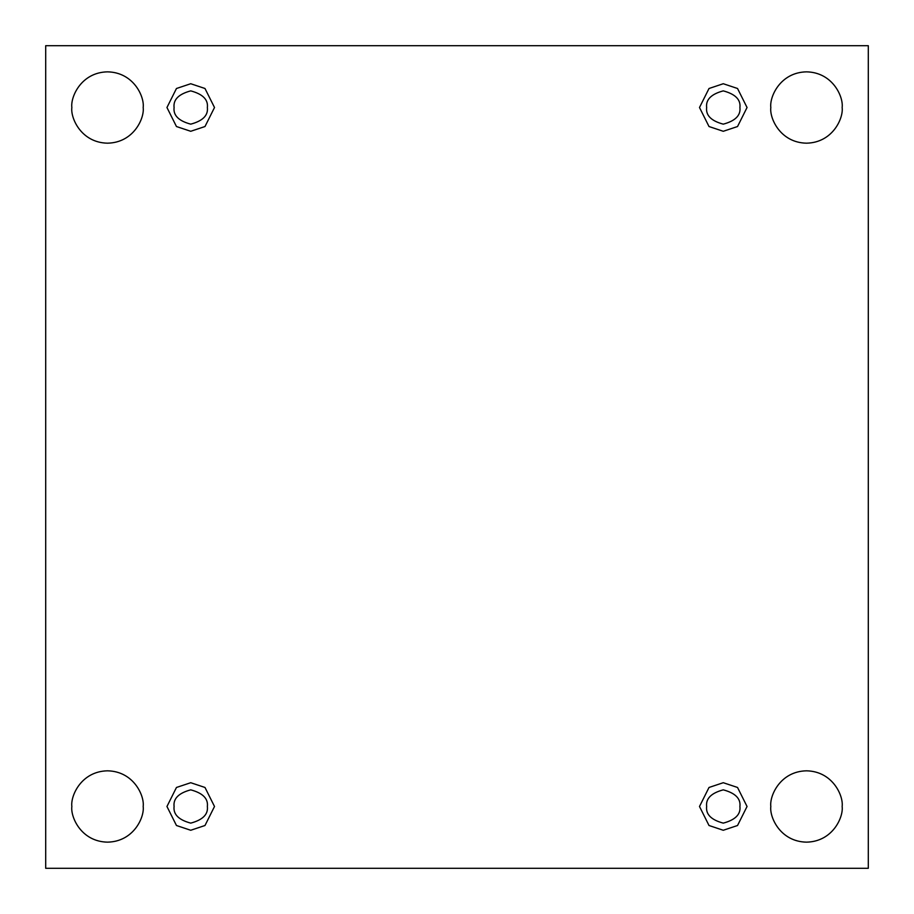 <?xml version="1.0" encoding="UTF-8"?>
<svg xmlns="http://www.w3.org/2000/svg" width="914" height="914" viewBox="0 0 914 914"><rect width="100%" height="100%" fill="white"/><g stroke="black" fill="none" stroke-linecap="round" stroke-linejoin="round"><path stroke-width="0.69" stroke-dasharray="4.57 3.43" d="M842.148 806.491C843.576 816.922 832.883 841.657 806.491 842.148C780.088 841.657 769.394 816.922 770.822 806.491C769.394 816.922 780.088 841.657 806.491 842.148C832.883 841.657 843.576 816.922 842.148 806.491C843.576 796.06 832.883 771.313 806.491 770.822C780.088 771.313 769.394 796.06 770.822 806.491C769.394 796.06 780.088 771.313 806.491 770.822C832.883 771.313 843.576 796.06 842.148 806.491M143.178 806.491C144.606 816.922 133.912 841.657 107.509 842.148C81.118 841.657 70.424 816.922 71.852 806.491C70.424 816.922 81.118 841.657 107.509 842.148C133.912 841.657 144.606 816.922 143.178 806.491C144.606 796.06 133.912 771.313 107.509 770.822C81.118 771.313 70.424 796.06 71.852 806.491C70.424 796.06 81.118 771.313 107.509 770.822C133.912 771.313 144.606 796.06 143.178 806.491M842.148 107.509C843.576 117.94 832.883 142.687 806.491 143.178C780.088 142.687 769.394 117.94 770.822 107.509C769.394 117.94 780.088 142.687 806.491 143.178C832.883 142.687 843.576 117.94 842.148 107.509C843.576 97.078 832.883 72.343 806.491 71.852C780.088 72.343 769.394 97.078 770.822 107.509C769.394 97.078 780.088 72.343 806.491 71.852C832.883 72.343 843.576 97.078 842.148 107.509M143.178 107.509C144.606 117.94 133.912 142.687 107.509 143.178C81.118 142.687 70.424 117.94 71.852 107.509C70.424 117.94 81.118 142.687 107.509 143.178C133.912 142.687 144.606 117.94 143.178 107.509C144.606 97.078 133.912 72.343 107.509 71.852C81.118 72.343 70.424 97.078 71.852 107.509C70.424 97.078 81.118 72.343 107.509 71.852C133.912 72.343 144.606 97.078 143.178 107.509M190.729 83.734L204.987 88.498L214.504 107.509L204.987 126.532L190.729 131.285L204.987 126.532L214.504 107.509L204.987 88.498L190.729 83.734L176.459 88.498L166.954 107.509L176.459 126.532L190.729 131.285L176.459 126.532L166.954 107.509L176.459 88.498L190.729 83.734M207.364 107.509C208.312 115.381 202.771 120.934 190.729 124.155C178.687 120.934 173.134 115.381 174.083 107.509C173.134 115.381 178.687 120.934 190.729 124.155C202.771 120.934 208.312 115.381 207.364 107.509C208.312 99.649 202.771 94.096 190.729 90.874C178.687 94.096 173.134 99.649 174.083 107.509C173.134 99.649 178.687 94.096 190.729 90.874C202.771 94.096 208.312 99.649 207.364 107.509M723.271 83.734L737.541 88.498L747.046 107.509L737.541 126.532L723.271 131.285L737.541 126.532L747.046 107.509L737.541 88.498L723.271 83.734L709.013 88.498L699.496 107.509L709.013 126.532L723.271 131.285L709.013 126.532L699.496 107.509L709.013 88.498L723.271 83.734M739.917 107.509C740.866 115.381 735.313 120.934 723.271 124.155C711.229 120.934 705.688 115.381 706.636 107.509C705.688 115.381 711.229 120.934 723.271 124.155C735.313 120.934 740.866 115.381 739.917 107.509C740.866 99.649 735.313 94.096 723.271 90.874C711.229 94.096 705.688 99.649 706.636 107.509C705.688 99.649 711.229 94.096 723.271 90.874C735.313 94.096 740.866 99.649 739.917 107.509M723.271 782.715L737.541 787.468L747.046 806.491L737.541 825.502L723.271 830.266L737.541 825.502L747.046 806.491L737.541 787.468L723.271 782.715L709.013 787.468L699.496 806.491L709.013 825.502L723.271 830.266L709.013 825.502L699.496 806.491L709.013 787.468L723.271 782.715M739.917 806.491C740.866 814.351 735.313 819.904 723.271 823.126C711.229 819.904 705.688 814.351 706.636 806.491C705.688 814.351 711.229 819.904 723.271 823.126C735.313 819.904 740.866 814.351 739.917 806.491C740.866 798.619 735.313 793.066 723.271 789.845C711.229 793.066 705.688 798.619 706.636 806.491C705.688 798.619 711.229 793.066 723.271 789.845C735.313 793.066 740.866 798.619 739.917 806.491M190.729 782.715L204.987 787.468L214.504 806.491L204.987 825.502L190.729 830.266L204.987 825.502L214.504 806.491L204.987 787.468L190.729 782.715L176.459 787.468L166.954 806.491L176.459 825.502L190.729 830.266L176.459 825.502L166.954 806.491L176.459 787.468L190.729 782.715M207.364 806.491C208.312 814.351 202.771 819.904 190.729 823.126C178.687 819.904 173.134 814.351 174.083 806.491C173.134 814.351 178.687 819.904 190.729 823.126C202.771 819.904 208.312 814.351 207.364 806.491C208.312 798.619 202.771 793.066 190.729 789.845C178.687 793.066 173.134 798.619 174.083 806.491C173.134 798.619 178.687 793.066 190.729 789.845C202.771 793.066 208.312 798.619 207.364 806.491M868.3 45.7L45.7 45.7L45.7 868.3L868.3 868.3L868.3 45.7L868.3 868.3L45.7 868.3L45.7 45.7L868.3 45.7"/><path stroke-width="1.37" d="M770.822 806.491C769.394 816.922 780.088 841.657 806.491 842.148C832.883 841.657 843.576 816.922 842.148 806.491C843.576 816.922 832.883 841.657 806.491 842.148C780.088 841.657 769.394 816.922 770.822 806.491C769.394 796.06 780.088 771.313 806.491 770.822C832.883 771.313 843.576 796.06 842.148 806.491C843.576 796.06 832.883 771.313 806.491 770.822C780.088 771.313 769.394 796.06 770.822 806.491M71.852 806.491C70.424 816.922 81.118 841.657 107.509 842.148C133.912 841.657 144.606 816.922 143.178 806.491C144.606 816.922 133.912 841.657 107.509 842.148C81.118 841.657 70.424 816.922 71.852 806.491C70.424 796.06 81.118 771.313 107.509 770.822C133.912 771.313 144.606 796.06 143.178 806.491C144.606 796.06 133.912 771.313 107.509 770.822C81.118 771.313 70.424 796.06 71.852 806.491M770.822 107.509C769.394 117.94 780.088 142.687 806.491 143.178C832.883 142.687 843.576 117.94 842.148 107.509C843.576 117.94 832.883 142.687 806.491 143.178C780.088 142.687 769.394 117.94 770.822 107.509C769.394 97.078 780.088 72.343 806.491 71.852C832.883 72.343 843.576 97.078 842.148 107.509C843.576 97.078 832.883 72.343 806.491 71.852C780.088 72.343 769.394 97.078 770.822 107.509M71.852 107.509C70.424 117.94 81.118 142.687 107.509 143.178C133.912 142.687 144.606 117.94 143.178 107.509C144.606 117.94 133.912 142.687 107.509 143.178C81.118 142.687 70.424 117.94 71.852 107.509C70.424 97.078 81.118 72.343 107.509 71.852C133.912 72.343 144.606 97.078 143.178 107.509C144.606 97.078 133.912 72.343 107.509 71.852C81.118 72.343 70.424 97.078 71.852 107.509M190.729 131.285L204.987 126.532L214.504 107.509L204.987 88.498L190.729 83.734L204.987 88.498L214.504 107.509L204.987 126.532L190.729 131.285L176.459 126.532L166.954 107.509L176.459 88.498L190.729 83.734L176.459 88.498L166.954 107.509L176.459 126.532L190.729 131.285M174.083 107.509C173.134 115.381 178.687 120.934 190.729 124.155C202.771 120.934 208.312 115.381 207.364 107.509C208.312 99.649 202.771 94.096 190.729 90.874C178.687 94.096 173.134 99.649 174.083 107.509C173.134 99.649 178.687 94.096 190.729 90.874C202.771 94.096 208.312 99.649 207.364 107.509C208.312 115.381 202.771 120.934 190.729 124.155C178.687 120.934 173.134 115.381 174.083 107.509M723.271 131.285L737.541 126.532L747.046 107.509L737.541 88.498L723.271 83.734L737.541 88.498L747.046 107.509L737.541 126.532L723.271 131.285L709.013 126.532L699.496 107.509L709.013 88.498L723.271 83.734L709.013 88.498L699.496 107.509L709.013 126.532L723.271 131.285M706.636 107.509C705.688 115.381 711.229 120.934 723.271 124.155C735.313 120.934 740.866 115.381 739.917 107.509C740.866 99.649 735.313 94.096 723.271 90.874C711.229 94.096 705.688 99.649 706.636 107.509C705.688 99.649 711.229 94.096 723.271 90.874C735.313 94.096 740.866 99.649 739.917 107.509C740.866 115.381 735.313 120.934 723.271 124.155C711.229 120.934 705.688 115.381 706.636 107.509M723.271 830.266L737.541 825.502L747.046 806.491L737.541 787.468L723.271 782.715L737.541 787.468L747.046 806.491L737.541 825.502L723.271 830.266L709.013 825.502L699.496 806.491L709.013 787.468L723.271 782.715L709.013 787.468L699.496 806.491L709.013 825.502L723.271 830.266M706.636 806.491C705.688 814.351 711.229 819.904 723.271 823.126C735.313 819.904 740.866 814.351 739.917 806.491C740.866 798.619 735.313 793.066 723.271 789.845C711.229 793.066 705.688 798.619 706.636 806.491C705.688 798.619 711.229 793.066 723.271 789.845C735.313 793.066 740.866 798.619 739.917 806.491C740.866 814.351 735.313 819.904 723.271 823.126C711.229 819.904 705.688 814.351 706.636 806.491M190.729 830.266L204.987 825.502L214.504 806.491L204.987 787.468L190.729 782.715L204.987 787.468L214.504 806.491L204.987 825.502L190.729 830.266L176.459 825.502L166.954 806.491L176.459 787.468L190.729 782.715L176.459 787.468L166.954 806.491L176.459 825.502L190.729 830.266M174.083 806.491C173.134 814.351 178.687 819.904 190.729 823.126C202.771 819.904 208.312 814.351 207.364 806.491C208.312 798.619 202.771 793.066 190.729 789.845C178.687 793.066 173.134 798.619 174.083 806.491C173.134 798.619 178.687 793.066 190.729 789.845C202.771 793.066 208.312 798.619 207.364 806.491C208.312 814.351 202.771 819.904 190.729 823.126C178.687 819.904 173.134 814.351 174.083 806.491M45.7 45.7L868.3 45.7L868.3 868.3L45.7 868.3L45.7 45.7L45.7 868.3L868.3 868.3L868.3 45.7L45.7 45.7"/></g></svg>
